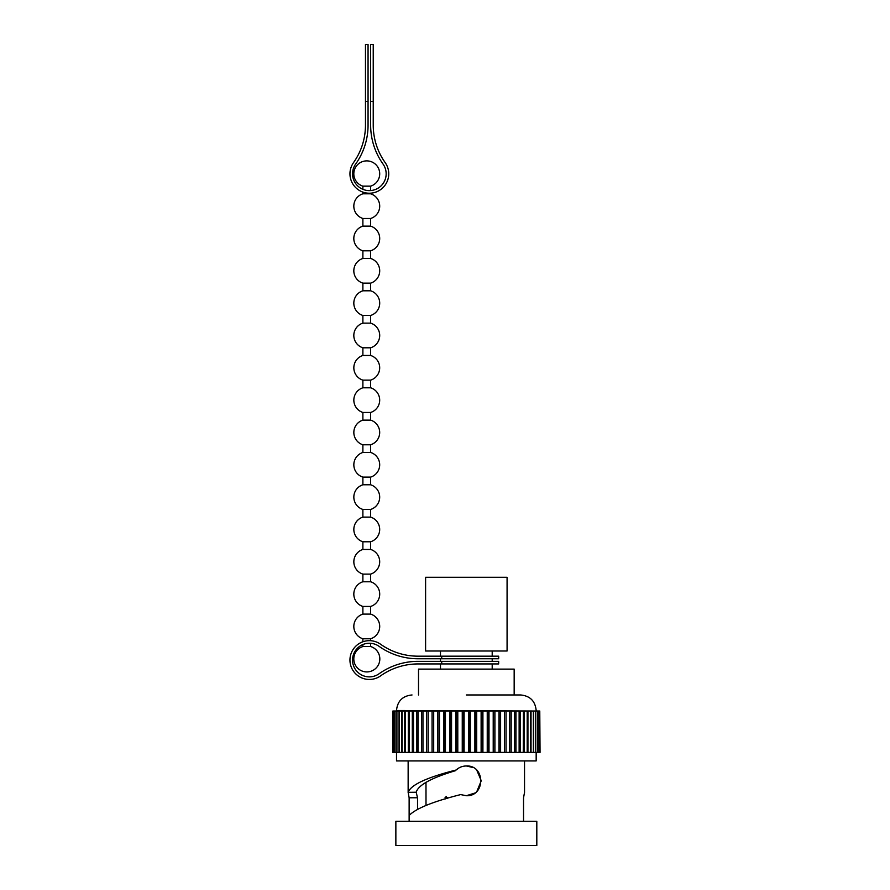 <?xml version="1.0" encoding="UTF-8"?>
<svg xmlns="http://www.w3.org/2000/svg" width="890" height="890" viewBox="0 0 890 890"><rect width="100%" height="100%" fill="white"/><g stroke="black" fill="none" stroke-linecap="round" stroke-linejoin="round"><path stroke-width="1.33" d="M365.467 101.449L368.06 101.449L368.06 44.5L365.467 44.5L365.467 125.156A64.659 64.659 0 0 1 353.53 162.592A19.402 19.402 0 0 0 369.35 193.219A19.402 19.402 0 0 0 385.17 162.592A64.659 64.659 0 0 1 373.233 125.156L373.233 44.5L370.641 44.5L370.641 101.449L373.233 101.449M368.06 125.156L368.06 101.449L368.06 125.156A67.251 67.251 0 0 1 355.644 164.083A16.81 16.81 0 0 0 369.35 190.627A16.81 16.81 0 0 0 383.056 164.083A67.251 67.251 0 0 1 370.641 125.156L370.641 101.449M386.16 173.817A16.81 16.81 0 0 0 383.056 164.083M385.17 162.592A64.659 64.659 0 0 1 373.233 125.156M362.886 644.538L362.886 646.552L366.814 646.54L362.886 646.552A12.983 12.983 0 0 0 366.814 671.917A12.983 12.983 0 0 0 370.641 646.518L370.641 643.292A16.81 16.81 0 0 1 379.084 646.351A67.251 67.251 0 0 0 418.011 658.767L441.718 658.767L441.718 656.175L418.011 656.175A64.659 64.659 0 0 1 380.575 644.238A19.402 19.402 0 0 0 349.948 660.057A19.402 19.402 0 0 0 380.575 675.877A64.659 64.659 0 0 1 418.011 663.94L441.718 663.94L441.718 661.348L418.011 661.348A67.251 67.251 0 0 0 379.084 673.763A16.81 16.81 0 0 1 352.54 660.057A16.81 16.81 0 0 1 379.084 646.351M366.814 646.54L370.641 646.518L366.814 646.54M366.758 160.89A12.927 12.927 0 0 1 370.641 186.155L362.886 186.155A12.927 12.927 0 0 1 366.758 160.89M362.886 641.768L362.886 638.775A12.927 12.927 0 0 1 362.886 614.1L362.886 606.446A12.927 12.927 0 0 1 362.886 581.771L362.886 574.106A12.927 12.927 0 0 1 362.886 549.442L362.886 541.776A12.927 12.927 0 0 1 362.886 517.112L362.886 509.447A12.927 12.927 0 0 1 362.886 484.783L362.886 477.118A12.927 12.927 0 0 1 362.886 452.454L362.886 444.789A12.927 12.927 0 0 1 362.886 420.125L362.886 412.459A12.927 12.927 0 0 1 362.886 387.795L362.886 380.13A12.927 12.927 0 0 1 362.886 355.466L362.886 347.801A12.927 12.927 0 0 1 362.886 323.126L362.886 315.472A12.927 12.927 0 0 1 362.886 290.796L362.886 283.142A12.927 12.927 0 0 1 362.886 258.467L362.886 250.813A12.927 12.927 0 0 1 362.886 226.138L362.886 218.484A12.927 12.927 0 0 1 362.886 193.809L362.886 192.107M362.886 189.336L362.886 186.155M362.886 193.809L370.641 193.809L370.641 193.174M370.641 190.582L370.641 186.155M362.886 226.138L370.641 226.138L370.641 218.484A12.927 12.927 0 0 0 370.641 193.809M362.886 258.467L370.641 258.467L370.641 250.813A12.927 12.927 0 0 0 370.641 226.138M362.886 290.796L370.641 290.796L370.641 283.142A12.927 12.927 0 0 0 370.641 258.467M362.886 323.126L370.641 323.126L370.641 315.472A12.927 12.927 0 0 0 370.641 290.796M362.886 355.466L370.641 355.466L370.641 347.801A12.927 12.927 0 0 0 370.641 323.126M362.886 387.795L370.641 387.795L370.641 380.13A12.927 12.927 0 0 0 370.641 355.466M362.886 420.125L370.641 420.125L370.641 412.459A12.927 12.927 0 0 0 370.641 387.795M362.886 452.454L370.641 452.454L370.641 444.789A12.927 12.927 0 0 0 370.641 420.125M362.886 484.783L370.641 484.783L370.641 477.118A12.927 12.927 0 0 0 370.641 452.454M362.886 517.112L370.641 517.112L370.641 509.447A12.927 12.927 0 0 0 370.641 484.783M362.886 549.442L370.641 549.442L370.641 541.776A12.927 12.927 0 0 0 370.641 517.112M362.886 581.771L370.641 581.771L370.641 574.106A12.927 12.927 0 0 0 370.641 549.442M362.886 614.1L370.641 614.1L370.641 606.446A12.927 12.927 0 0 0 370.641 581.771M362.886 638.775L370.641 638.775A12.927 12.927 0 0 0 370.641 614.1M362.886 606.446L370.641 606.446M362.886 574.106L370.641 574.106M362.886 541.776L370.641 541.776M362.886 509.447L370.641 509.447M362.886 477.118L370.641 477.118M362.886 444.789L370.641 444.789M362.886 412.459L370.641 412.459M362.886 380.13L370.641 380.13M362.886 347.801L370.641 347.801M362.886 315.472L370.641 315.472M362.886 283.142L370.641 283.142M362.886 250.813L370.641 250.813M362.886 218.484L370.641 218.484M370.641 640.7L370.641 638.775M425.598 577.298L507.078 577.298L507.078 651.002L425.598 651.002L425.598 577.298M418.511 694.968L418.511 669.113L514.164 669.113L514.164 694.968L520.65 694.968L466.338 694.968M458.606 768.137L456.158 769.995C459.018 767.369 462.411 766.034 466.338 765.967C485.528 765.044 485.528 796.639 466.338 795.716L460.675 794.592C433.03 801.556 415.853 808.52 409.133 815.474L409.133 821.314M466.338 765.967L472.89 767.491M476.84 770.317L481.212 780.652M481.212 780.83L476.951 791.255M474.804 793.068L466.338 795.716M425.987 782.288L426.01 805.428M445.056 799.087L446.168 796.361L447.292 798.419M417.532 809.132L417.532 797.774L409.133 797.785L409.133 815.474M524.477 792.612L523.543 797.785L523.543 821.314M536.169 752.395L536.169 760.928L396.506 760.928L396.506 752.395M409.133 797.785L408.154 792.323L416.175 792.234L417.532 797.774M455.469 770.696C431.439 777.86 418.345 785.036 416.175 792.234L408.154 792.323C410.802 784.869 426.811 777.426 456.158 769.995M466.338 821.314L395.861 821.314L395.861 845.5L536.815 845.5L536.815 821.314L466.338 821.314M392.902 711.01L392.624 752.395L392.902 711.01L413.55 711.01M539.774 752.395L539.774 711.01L540.052 752.395L418.078 752.395M523.253 752.395L523.409 711.01L413.461 711.01L413.55 752.395M519.126 752.395L519.126 711.01M514.598 752.395L514.598 711.01M509.714 752.395L509.725 711.01L509.714 752.395M418.078 711.01L418.033 752.395L392.902 752.395M422.95 711.01L422.961 752.395L422.95 711.01M523.253 711.01L539.774 711.01M428.19 711.01L428.19 752.395L428.19 711.01M433.552 711.01L433.552 752.395M439.171 711.01L439.171 752.395M444.989 711.01L444.989 752.395M450.974 711.01L450.974 752.395M457.071 711.01L457.071 752.395M463.245 711.01L463.245 752.395M469.43 711.01L469.43 752.395M475.605 711.01L475.605 752.395M481.701 711.01L481.701 752.395M487.687 711.01L487.687 752.395M493.505 711.01L493.505 752.395M499.123 711.01L499.123 752.395M504.485 752.395L504.485 711.01M441.718 661.348L498.667 661.348L498.667 663.94L441.718 663.94M369.35 676.867A16.81 16.81 0 0 0 379.084 673.763M440.472 661.348L440.472 658.767L418.011 658.767M441.718 656.175L498.667 656.175L498.667 658.767L441.718 658.767M536.169 711.01L396.506 710.487C397.43 701.064 402.603 695.891 412.026 694.968M399.054 752.395L399.054 711.01M401.646 752.395L401.646 711.01M404.739 752.395L404.739 711.01M408.299 752.395L408.299 711.01M412.304 752.395L412.304 711.01M416.709 752.395L416.709 711.01M421.504 752.395L421.504 711.01M426.633 752.395L426.633 711.01M432.073 752.395L432.073 711.01M433.697 752.395L433.697 711.01M437.758 752.395L437.758 711.01M439.46 752.395L439.46 711.01M443.676 752.395L443.676 711.01M445.434 752.395L445.434 711.01M449.762 752.395L449.762 711.01M451.553 752.395L451.553 711.01M455.969 752.395L455.969 711.01M457.794 752.395L457.794 711.01M462.255 752.395L462.255 711.01M464.102 752.395L464.102 711.01M468.574 752.395L468.574 711.01M470.421 752.395L470.421 711.01M474.882 752.395L474.882 711.01M476.706 752.395L476.706 711.01M481.123 752.395L481.123 711.01M482.914 752.395L482.914 711.01M487.242 752.395L487.242 711.01M488.999 752.395L488.999 711.01M493.216 752.395L493.216 711.01M494.918 752.395L494.918 711.01M498.978 752.395L498.978 711.01M500.603 752.395L500.603 711.01M506.043 752.395L506.043 711.01M511.172 752.395L511.172 711.01M515.966 752.395L515.966 711.01M520.372 752.395L520.372 711.01M524.377 752.395L524.377 711.01M527.937 752.395L527.937 711.01M531.03 752.395L531.03 711.01M533.622 752.395L533.622 711.01M447.292 797.651L445.056 797.651M440.472 651.002L440.472 656.175M440.472 663.94L440.472 669.113M408.143 760.928L408.143 792.534M524.533 760.928L524.533 792.534M393.703 752.395L393.703 711.01M395.049 752.395L395.049 711.01M396.918 752.395L396.918 711.01M399.287 752.395L399.287 711.01M402.158 752.395L402.158 711.01M405.484 752.395L405.484 711.01M409.267 752.395L409.267 711.01M527.192 752.395L527.192 711.01M530.518 752.395L530.518 711.01M533.388 752.395L533.388 711.01M535.758 752.395L535.758 711.01M537.627 752.395L537.627 711.01M538.973 752.395L538.973 711.01M536.169 710.487C535.246 701.064 530.073 695.891 520.65 694.968M492.203 651.002L492.203 656.175M492.203 658.767L492.203 661.348M492.203 663.94L492.203 669.113"/></g></svg>
